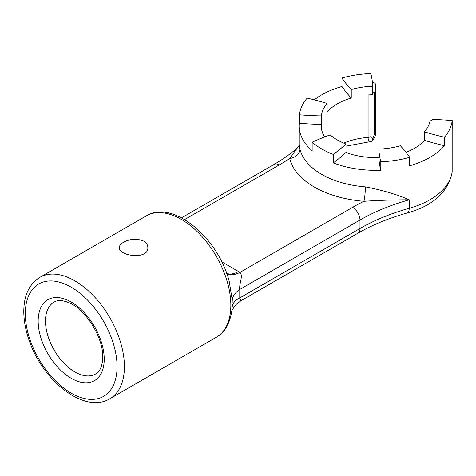 <?xml version="1.0" encoding="UTF-8"?>
<svg xmlns="http://www.w3.org/2000/svg" width="476" height="476" viewBox="0 0 476 476"><rect width="100%" height="100%" fill="white"/><g stroke="black" fill="none" stroke-linecap="round" stroke-linejoin="round"><path stroke-width="0.71" d="M123.486 242.29C130.204 238.696 136.933 238.292 143.669 241.094C146.406 242.754 147.798 244.896 147.852 247.514C148.738 260.176 118.423 256.118 119.303 247.514C119.357 245.628 120.749 243.885 123.486 242.29M370.566 141.527C369.025 141.973 368.198 140.587 368.097 137.374A5.188 2.999 0 0 0 371.036 136.523L372.779 138.51L372.083 140.95L371.018 141.515L345.945 146.168M374.285 92.267A5.188 2.999 0 0 0 375.808 90.148L375.808 132.53A5.188 2.999 180 0 1 374.285 134.649L374.285 92.267L372.744 93.159M375.808 90.148L375.808 85.049A5.188 2.999 0 0 0 372.422 82.235M424.461 131.84L424.461 140.319A181.677 104.893 180 0 0 444.465 145.692L444.465 137.219A181.677 104.893 180 0 1 424.461 131.84A54.496 31.464 0 0 0 429.757 122.118A5.188 2.999 0 0 1 431.226 120.422L432.845 119.488A181.677 104.893 180 0 1 452.2 120.553L452.2 129.026A76.559 44.203 180 0 1 452.158 129.353L452.176 171.515A5.188 2.999 180 0 1 452.158 171.735A76.559 44.203 0 0 1 409.199 208.292A181.659 104.881 0 0 0 359.981 228.51A10.383 5.992 -120 0 1 357.833 233.264L240.826 300.814L236.15 304.444C233.002 308.46 231.52 310.876 231.723 311.709M226.671 273.325A25.954 14.982 120 0 0 238.559 271.51L239.981 272.361A25.954 15.571 -58 0 1 226.725 273.474M216.324 337.27L109.891 398.715A70.067 40.454 -120 0 0 124.403 366.639A70.067 40.454 -120 0 0 93.82 296.126A70.067 40.454 -120 0 0 39.823 277.353L146.257 215.902A70.067 40.454 -120 0 1 200.253 234.674A70.067 40.454 -120 0 1 230.836 305.193A70.067 40.454 -120 0 1 216.324 337.27C224.601 332.843 229.807 323.829 231.943 310.239L232.258 299.934A25.954 15.958 -3.5 0 1 239.773 289.438L359.981 220.037A10.383 5.992 -120 0 0 352.645 207.322L239.981 272.361C243.45 276.104 238.964 283.523 239.773 289.438L239.773 297.911L240.826 300.814M452.105 172.621C447.892 192.292 433.011 205.715 407.468 212.897A10.383 3.695 -105.6 0 0 409.199 208.292L409.199 199.819C396.978 194.464 382.365 190.15 365.372 186.878A10.383 1.154 -85.5 0 1 363.956 201.294C379.985 200.265 395.068 199.771 409.199 199.819A181.659 104.881 180 0 0 359.981 220.037L359.981 228.51L239.773 297.911A25.954 13.941 3.2 0 0 232.258 306.532M232.258 299.934L229.117 280.929C218.032 237.827 172.955 199.271 146.257 215.902M365.372 186.878A76.559 44.203 180 0 1 299.963 149.119A10.383 8.395 -13.4 0 1 289.682 158.413L297.333 147.893C290.64 153.808 282.875 159.323 274.051 164.428A10.383 5.992 60 0 1 279.239 164.94L184.64 219.561M299.963 149.119L299.249 144.436L299.249 126.14A76.559 44.203 180 0 1 299.41 123.254L299.41 114.781A76.559 44.203 180 0 1 307.145 98.115A181.677 104.893 180 0 1 327.149 103.488A54.496 31.464 0 0 0 321.395 115.894A181.677 104.893 180 0 1 299.41 114.781M452.2 120.553A76.559 44.203 180 0 1 444.465 137.219M314.285 99.835A76.559 44.203 180 0 1 341.941 86.501L341.941 78.028A76.559 44.203 180 0 1 370.804 73.56A181.677 104.893 0 0 1 372.744 86.251A54.496 31.464 0 0 0 351.252 89.577A181.677 104.893 0 0 1 341.941 78.028M444.465 145.692A76.559 44.203 180 0 1 409.675 165.779L409.675 157.306A76.559 44.203 180 0 1 380.806 161.769A181.677 104.893 180 0 1 378.872 149.077A54.496 31.464 0 0 0 400.358 145.757A181.677 104.893 180 0 1 409.675 157.306M380.806 170.247A181.677 104.893 180 0 1 378.872 157.556A54.496 31.464 180 0 1 345.945 152.463A181.677 104.893 180 0 1 333.277 162.893A76.559 44.203 180 0 0 380.806 170.247L380.806 161.769M333.277 162.893L333.277 154.42A76.559 44.203 180 0 1 312.149 142.217A181.677 104.893 180 0 1 330.213 134.904A54.496 31.464 0 0 0 345.945 143.984A181.677 104.893 180 0 1 333.277 154.42M299.249 126.14A76.559 44.203 180 0 0 312.149 150.696L312.149 142.217M343.708 143.092A54.496 31.464 0 0 1 368.097 137.374L368.097 94.992A54.496 31.464 180 0 1 372.744 94.724L372.744 86.251M424.461 140.319A54.496 31.464 180 0 1 406.022 152.326M378.872 157.556L378.872 149.077M345.945 152.463L345.945 143.984M324.632 136.963A54.496 31.464 180 0 1 321.306 126.14A54.496 31.464 180 0 1 321.395 124.373L321.395 115.894M341.941 86.501A181.677 104.893 0 0 0 351.252 98.05A54.496 31.464 180 0 0 327.149 111.967L327.149 103.488M351.252 98.05L351.252 89.577M321.395 124.373A181.677 104.893 180 0 1 299.41 123.254M371.036 136.523L371.036 94.795M374.285 134.649L372.779 138.51M452.158 171.3A5.188 2.999 180 0 1 452.176 171.515L452.176 129.246M54.097 302.076A41.525 23.973 -120 0 0 54.097 350.021A41.525 23.973 -120 0 0 95.616 373.993L98.925 371.03C101.323 367.99 102.578 363.349 102.697 357.107C103.447 337.698 85.626 309.233 68.96 302.7C62.511 300.088 57.554 299.88 54.097 302.076M104.22 359.225A46.713 26.971 -120 0 0 54.669 297.589A46.713 26.971 -120 0 0 54.669 363.646A46.713 26.971 -120 0 0 104.22 359.225M117.06 366.639A64.879 37.455 -120 0 0 48.249 281.03A64.879 37.455 -120 0 0 48.249 372.785A64.879 37.455 -120 0 0 117.06 366.639M352.645 207.322A192.042 110.872 180 0 1 363.956 201.294A86.935 50.194 180 0 1 289.682 158.413A192.042 110.872 180 0 1 279.239 164.94M221.721 261.788L238.559 271.51M375.808 132.53C375.838 132.56 376.094 135.285 373.22 139.557L372.083 140.95M181.552 217.829L274.051 164.428M39.823 277.353C29.441 283.928 24.103 294.953 23.8 310.417C23.675 319.753 25.395 329.565 28.959 339.846C42.4 380.788 84.567 414.334 109.891 398.715M297.333 147.893C298.785 146.108 299.422 144.948 299.249 144.418M407.468 212.897C388.832 218.139 372.286 224.928 357.833 233.264"/></g></svg>

